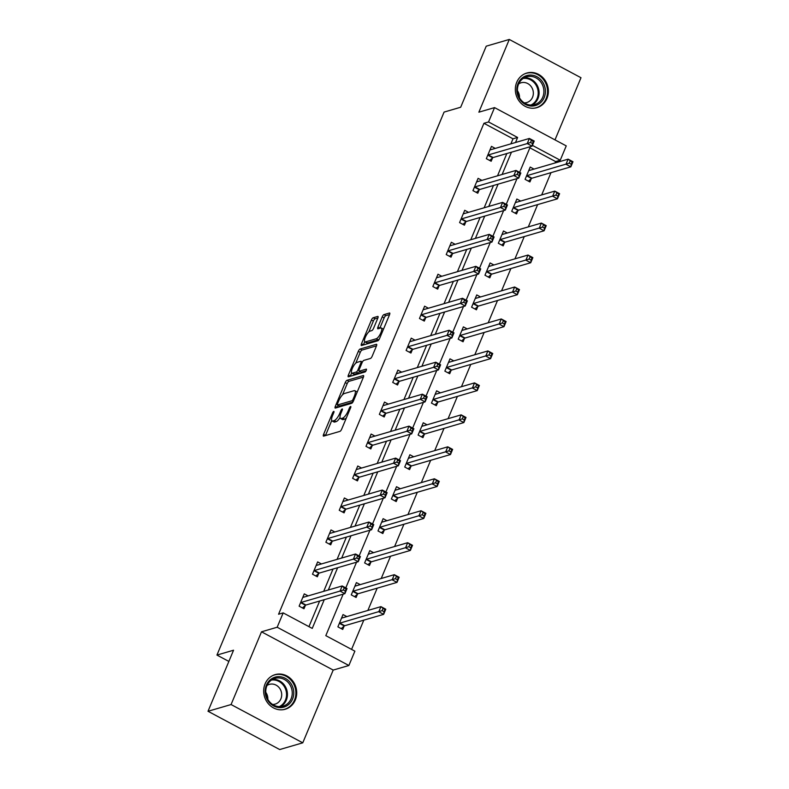 <?xml version="1.0" encoding="UTF-8"?>
<svg xmlns="http://www.w3.org/2000/svg" width="789" height="789" viewBox="0 0 789 789"><rect width="100%" height="100%" fill="white"/><g stroke="black" fill="none" stroke-linecap="round" stroke-linejoin="round"><path stroke-width="1.18" d="M333.747 411.414A1.588 0.493 -61.9 0 0 332.524 413.002L323.589 434.374A2.268 0.7 -61.9 0 0 323.421 436.11A2.268 0.7 -61.9 0 0 323.648 436.12L339.951 431.366A2.268 0.7 -61.9 0 0 341.696 429.088L350.632 407.716A1.588 0.493 -61.9 0 0 350.75 406.503A1.588 0.493 -61.9 0 0 350.592 406.493A1.588 0.493 -61.9 0 0 349.369 408.091L348.205 410.852A7.259 2.259 -61.9 0 1 342.623 418.14L341.262 418.535A7.259 2.259 -61.9 0 1 340.532 418.505A7.259 2.259 -61.9 0 1 341.055 412.943L342.219 410.181A1.588 0.493 -61.9 0 0 342.327 408.958A1.588 0.493 -61.9 0 0 342.17 408.958A1.588 0.493 -61.9 0 0 340.947 410.546L339.793 413.308A7.259 2.259 -61.9 0 1 334.201 420.596L332.84 420.991A7.259 2.259 -61.9 0 1 332.12 420.961A7.259 2.259 -61.9 0 1 332.633 415.399L333.796 412.637A1.588 0.493 -61.9 0 0 333.905 411.414A1.588 0.493 -61.9 0 0 333.747 411.414M516.736 82.273A18.029 16.391 73.7 0 0 519.566 101.623A18.029 16.391 73.7 0 0 536.905 107.649A18.029 16.391 73.7 0 0 546.964 98.418A18.029 16.391 73.7 0 0 544.144 79.068A18.029 16.391 73.7 0 0 526.805 73.042A18.029 16.391 73.7 0 0 516.736 82.273M265.094 683.856A18.029 16.391 73.7 0 0 267.915 703.206A18.029 16.391 73.7 0 0 285.253 709.232A18.029 16.391 73.7 0 0 295.323 699.991A18.029 16.391 73.7 0 0 292.492 680.651A18.029 16.391 73.7 0 0 275.154 674.625A18.029 16.391 73.7 0 0 265.094 683.856M377.803 318.174A2.268 0.7 -61.9 0 0 377.961 316.438A2.268 0.7 -61.9 0 0 377.734 316.428L373.167 317.76A2.268 0.7 -61.9 0 0 371.412 320.038L361.49 343.767A2.268 0.7 -61.9 0 0 361.323 345.503A2.268 0.7 -61.9 0 0 361.549 345.513L377.852 340.759A2.268 0.7 -61.9 0 0 379.598 338.481L389.519 314.752A2.268 0.7 -61.9 0 0 389.687 313.016A2.268 0.7 -61.9 0 0 389.46 313.006L383.937 314.614A2.268 0.7 -61.9 0 0 382.192 316.892L377.941 327.05A2.268 0.7 -61.9 0 0 377.783 328.786A2.268 0.7 -61.9 0 0 378.01 328.796L380.742 327.997A6.065 1.884 -61.9 0 1 381.353 328.027A6.065 1.884 -61.9 0 1 380.554 333.471A6.065 1.884 -61.9 0 1 376.245 338.757L365.514 341.884A6.065 1.884 -61.9 0 1 364.903 341.864A6.065 1.884 -61.9 0 1 365.702 336.42A6.065 1.884 -61.9 0 1 370.011 331.124L371.806 330.601A2.268 0.7 -61.9 0 0 373.552 328.332L377.803 318.174M510.887 143.854L512.998 138.815L483.933 123.301L488.539 121.96L494.545 107.61L566.246 145.886L560.239 160.226L532.407 145.373M208.01 711.274L231.069 704.547L302.769 742.824L279.71 749.55L208.01 711.274L233.554 650.215L216.945 655.067L444.079 112.087L460.687 107.235L486.231 46.176L509.29 39.45L478.864 112.186L494.545 107.61M302.769 742.824L333.195 670.078L261.494 631.811L231.069 704.547M261.494 631.811L277.176 627.235L283.182 612.895L312.247 628.409L324.259 599.679M483.933 123.301L278.566 614.236L283.182 612.895M347.002 380.308A2.268 0.7 -61.9 0 0 345.247 382.586L335.325 406.315A2.268 0.7 -61.9 0 0 335.157 408.051A2.268 0.7 -61.9 0 0 335.384 408.061L351.687 403.307A2.268 0.7 -61.9 0 0 353.433 401.029L363.354 377.3A2.268 0.7 -61.9 0 0 363.522 375.564A2.268 0.7 -61.9 0 0 363.295 375.554L347.002 380.308L348.935 381.343A2.268 0.7 -61.9 0 0 347.19 383.622L342.495 394.845M348.403 375.041L358.334 351.312A2.268 0.7 -61.9 0 1 360.08 349.034L376.373 344.28A2.268 0.7 -61.9 0 1 376.6 344.29A2.268 0.7 -61.9 0 1 376.442 346.026L372.191 356.184A2.268 0.7 -61.9 0 1 370.445 358.462L363.837 360.386A2.268 0.7 -61.9 0 0 362.092 362.664L359.271 369.4A2.268 0.7 -61.9 0 0 359.113 371.136A2.268 0.7 -61.9 0 0 359.34 371.146L366.214 369.144A1.588 0.493 -61.9 0 1 366.372 369.144A1.588 0.493 -61.9 0 1 366.165 370.574A1.588 0.493 -61.9 0 1 365.041 371.954L348.472 376.787A2.268 0.7 -61.9 0 1 348.245 376.777A2.268 0.7 -61.9 0 1 348.403 375.041L350.346 376.077L351.657 372.931M554.992 139.88L580.99 77.726L509.29 39.45M216.945 655.067L228.869 661.429M308.933 626.644L319.653 601.031M323.697 591.346L333.017 569.066M337.071 559.381L346.391 537.102M350.444 527.417L359.764 505.138M363.808 495.453L373.138 473.173M377.181 463.488L386.502 441.209M390.555 431.524L399.875 409.244M403.929 399.559L413.249 377.28M417.292 367.605L426.622 345.316M430.666 335.641L439.986 313.351M444.039 303.676L453.359 281.387M457.403 271.712L466.733 249.423M470.777 239.748L480.097 217.458M484.15 207.783L493.47 185.494M497.524 175.819L506.844 153.53M308.085 595.902L304.268 593.87L299.13 606.159L303.972 608.753L305.363 605.429M321.458 563.938L317.642 561.906L312.503 574.195L317.346 576.789L318.736 573.465M334.832 531.973L331.015 529.942L325.877 542.24L330.719 544.824L332.1 541.501M348.196 500.009L344.389 497.977L339.24 510.276L344.083 512.86L345.474 509.536M361.569 468.045L357.752 466.013L352.614 478.312L357.456 480.896L358.847 477.572M374.943 436.08L371.126 434.049L365.988 446.347L370.83 448.931L372.221 445.617M388.306 404.116L384.499 402.084L379.351 414.383L384.204 416.967L385.584 413.653M401.68 372.161L397.873 370.12L392.725 382.418L397.567 385.002L398.958 381.689M415.053 340.197L411.237 338.156L406.098 350.454L410.941 353.038L412.331 349.724M428.427 308.233L424.61 306.191L419.472 318.49L424.314 321.074L425.695 317.76M441.791 276.268L437.984 274.227L432.836 286.525L437.688 289.109L439.069 285.796M455.164 244.304L451.347 242.262L446.209 254.561L451.052 257.145L452.442 253.831M468.538 212.34L464.721 210.298L459.583 222.597L464.425 225.181L465.816 221.867M481.911 180.375L478.095 178.334L472.956 190.632L477.799 193.216L479.179 189.902M495.275 148.411L491.468 146.369L486.32 158.668L491.162 161.252L492.553 157.938M351.569 649.396L363.808 620.134M367.861 610.459L377.181 588.17M381.225 578.495L390.545 556.215M394.599 546.53L403.919 524.251M407.972 514.566L417.292 492.287M421.336 482.602L430.666 460.322M434.709 450.637L444.029 428.358M448.083 418.673L457.403 396.394M461.457 386.709L470.777 364.429M474.82 354.744L484.15 332.465M488.194 322.78L497.514 300.501M501.567 290.816L510.887 268.536M514.941 258.851L524.261 236.572M528.305 226.887L537.625 204.607M541.678 194.932L550.998 172.643M555.052 162.968L555.634 161.577L529.873 147.829M346.844 616.594L343.028 614.562L337.889 626.851L342.732 629.435L344.122 626.121M360.218 584.629L356.401 582.598L351.263 594.886L356.105 597.47L357.486 594.156M373.582 552.665L369.775 550.633L364.626 562.922L369.469 565.506L370.86 562.192M386.955 520.701L383.138 518.669L378 530.958L382.843 533.542L384.233 530.228M400.329 488.736L396.512 486.705L391.374 498.993L396.216 501.577L397.607 498.263M413.692 456.772L409.885 454.74L404.737 467.029L409.59 469.613L410.97 466.299M427.066 424.807L423.259 422.776L418.111 435.064L422.953 437.648L424.344 434.335M440.44 392.843L436.623 390.811L431.484 403.1L436.327 405.684L437.717 402.37M453.813 360.879L449.996 358.847L444.858 371.136L449.7 373.73L451.091 370.406M467.177 328.914L463.37 326.883L458.222 339.171L463.074 341.765L464.455 338.442M480.55 296.95L476.743 294.918L471.595 307.207L476.438 309.801L477.828 306.477M493.924 264.986L490.107 262.954L484.969 275.243L489.811 277.836L491.202 274.513M507.297 233.021L503.481 230.99L498.342 243.278L503.185 245.872L504.565 242.548M520.661 201.057L516.854 199.025L511.706 211.314L516.548 213.908L517.939 210.584M534.035 169.093L530.218 167.061L525.079 179.35L529.922 181.943L531.313 178.62M555.634 161.577L560.239 160.226M343.166 594.166L325.808 635.648L354.882 651.162L348.876 665.502L277.176 627.235M333.195 670.078L348.876 665.502M515.503 142.503L517.614 137.473L488.539 121.96M328.313 590.004L337.633 567.715M341.686 558.04L351.006 535.751M355.05 526.076L364.38 503.786M368.424 494.111L377.744 471.822M381.797 462.147L391.117 439.858M395.161 430.183L404.491 407.893M408.534 398.218L417.854 375.929M421.908 366.254L431.228 343.965M435.281 334.289L444.601 312M448.645 302.325L457.975 280.036M462.019 270.361L471.339 248.071M475.392 238.396L484.712 216.117M488.766 206.432L498.086 184.153M502.129 174.468L511.459 152.188M530.356 146.665L519.616 172.357M516.982 178.63L506.242 204.312M503.619 210.594L492.869 236.276M490.245 242.558L479.495 268.24M476.872 274.523L466.131 300.205M463.498 306.487L452.758 332.169M450.134 338.451L439.384 364.133M436.761 370.416L426.021 396.098M423.387 402.38L412.647 428.062M410.014 434.344L399.273 460.026M396.65 466.309L385.9 491.991M383.276 498.273L372.536 523.955M369.903 530.238L359.163 555.92M356.539 562.202L345.789 587.884M512.998 138.815L517.614 137.473M332.12 420.961L334.053 421.997A7.259 2.259 -61.9 0 0 334.783 422.026L332.84 420.991M340.039 417.608A7.259 2.259 -61.9 0 1 336.134 421.632L334.783 422.026M340.532 418.505L342.475 419.531A7.259 2.259 -61.9 0 0 343.195 419.57L341.262 418.535M346.391 417.864A7.259 2.259 -61.9 0 1 344.556 419.166L343.195 419.57M331.745 420.537L325.522 435.41A2.268 0.7 -61.9 0 0 325.453 435.597M363.433 377.112L348.935 381.343M338.106 405.329L337.258 407.351A2.268 0.7 -61.9 0 0 337.189 407.538M337.514 403.731A1.588 0.493 -61.9 0 0 337.406 404.954A1.588 0.493 -61.9 0 0 337.564 404.954L351.864 400.782A1.588 0.493 -61.9 0 0 353.087 399.195L354.31 396.275A7.259 2.259 -61.9 0 0 354.833 390.713A7.259 2.259 -61.9 0 0 354.103 390.683L344.329 393.533A7.259 2.259 -61.9 0 0 338.737 400.822L337.514 403.731M339.25 405.862A1.588 0.493 -61.9 0 0 339.339 405.99A1.588 0.493 -61.9 0 0 339.497 405.99L337.564 404.954M352.88 402.084L339.497 405.99M357.141 392.172A7.259 2.259 -61.9 0 0 356.766 391.748L354.833 390.713M355.731 363.206L360.267 352.348L358.334 351.312M376.521 345.838L362.023 350.069A2.268 0.7 -61.9 0 0 360.267 352.348M360.908 371.984A2.268 0.7 -61.9 0 0 361.046 372.171A2.268 0.7 -61.9 0 0 361.273 372.181L366.057 370.781M356.983 362.388A6.065 1.884 -61.9 0 0 352.663 367.674A6.065 1.884 -61.9 0 0 351.874 373.118A6.065 1.884 -61.9 0 0 352.476 373.148L356.253 372.043A2.268 0.7 -61.9 0 0 358.009 369.765L360.82 363.029A2.268 0.7 -61.9 0 0 360.987 361.293A2.268 0.7 -61.9 0 0 360.76 361.283L356.983 362.388M351.874 373.118L353.807 374.154A6.065 1.884 -61.9 0 0 354.419 374.183L352.476 373.148M359.646 371.422A2.268 0.7 -61.9 0 1 358.196 373.079L354.419 374.183M364.903 341.864L366.846 342.899A6.065 1.884 -61.9 0 0 367.457 342.919L365.514 341.884M379.312 339.083A6.065 1.884 -61.9 0 1 378.178 339.793L367.457 342.919M383.474 329.21A6.065 1.884 -61.9 0 0 383.286 329.062L381.353 328.027M389.598 314.564L385.87 315.649A2.268 0.7 -61.9 0 0 384.125 317.928L379.884 328.086A2.268 0.7 -61.9 0 0 379.805 328.273M364.725 341.706L363.423 344.803A2.268 0.7 -61.9 0 0 363.354 344.99M377.872 317.987L375.1 318.795A2.268 0.7 -61.9 0 0 373.355 321.074L368.828 331.883M341.874 617.314L342.761 617.787M382.941 608.605L382.083 610.656L384.026 611.692L384.884 609.641L380.939 606.642L385.782 609.226L383.632 614.355L378.789 611.771L380.939 606.642L342.012 618.004A2.308 0.72 118.1 0 1 341.775 617.994A2.308 0.72 118.1 0 1 341.726 617.955L341.647 617.876M341.213 628.626L344.31 625.963A2.308 0.72 118.1 0 1 344.714 625.716L383.632 614.355L384.026 611.692M339.27 623.537L339.457 623.379A2.308 0.72 118.1 0 1 339.872 623.123L382.083 610.656M385.782 609.226L384.884 609.641M304.002 597.095L303.124 596.622M343.333 589.965L345.266 591L346.124 588.949L344.191 587.923L343.333 589.965L340.039 591.079L342.179 585.961L347.022 588.545L344.882 593.663L340.039 591.079L301.112 602.441A2.308 0.72 -61.9 0 0 300.708 602.688L300.52 602.845M302.887 597.184L302.966 597.263A2.308 0.72 -61.9 0 0 303.025 597.303A2.308 0.72 -61.9 0 0 303.252 597.312L342.179 585.961L344.191 587.923M345.266 591L344.882 593.663L305.954 605.025A2.308 0.72 -61.9 0 0 305.55 605.271L302.453 607.944M346.124 588.949L347.022 588.545M277.935 676.676A15.602 14.182 -106.3 0 1 293.686 691.272A15.602 14.182 -106.3 0 1 281.002 707.605A15.602 14.182 -106.3 0 1 265.252 693.008A15.602 14.182 -106.3 0 1 277.935 676.676M280.42 706.599A14.449 13.137 73.7 0 0 283.054 706.145A14.449 13.137 73.7 0 0 291.96 690.02A14.449 13.137 73.7 0 0 277.59 677.948A14.449 13.137 73.7 0 0 274.957 678.412A14.449 13.137 73.7 0 0 266.051 694.527A14.449 13.137 73.7 0 0 280.42 706.599M265.785 692.318A10.287 9.35 -106.3 0 1 267.836 699.36M272.59 704.449A10.287 9.35 73.7 0 0 273.28 704.439A10.287 9.35 73.7 0 0 275.154 704.113A10.287 9.35 73.7 0 0 281.495 692.634A10.287 9.35 73.7 0 0 271.268 684.043A10.287 9.35 73.7 0 0 269.394 684.369A10.287 9.35 73.7 0 0 267.047 685.463M282.679 709.745A17.91 16.293 73.7 0 0 284.484 709.331A17.91 16.293 73.7 0 0 295.53 689.349A17.91 16.293 73.7 0 0 277.708 674.378A17.91 16.293 73.7 0 0 274.454 674.95A17.91 16.293 73.7 0 0 272.708 675.581M544.193 97.54A15.602 14.182 -106.3 0 1 525.326 104.395A15.602 14.182 -106.3 0 1 518.038 83.575A15.602 14.182 -106.3 0 1 536.905 76.73A15.602 14.182 -106.3 0 1 544.193 97.54M518.541 84.226A14.449 13.137 73.7 0 0 520.809 99.73A14.449 13.137 73.7 0 0 534.695 104.562A14.449 13.137 73.7 0 0 542.763 97.155A14.449 13.137 73.7 0 0 540.504 81.661A14.449 13.137 73.7 0 0 526.608 76.829A14.449 13.137 73.7 0 0 518.541 84.226M524.241 102.876A10.287 9.35 73.7 0 0 526.805 102.531A10.287 9.35 73.7 0 0 532.545 97.264A10.287 9.35 73.7 0 0 530.928 86.228A10.287 9.35 73.7 0 0 521.036 82.786A10.287 9.35 73.7 0 0 518.698 83.881M534.321 108.162A17.91 16.293 73.7 0 0 536.135 107.758A17.91 16.293 73.7 0 0 546.136 98.576A17.91 16.293 73.7 0 0 543.325 79.354A17.91 16.293 73.7 0 0 526.095 73.367A17.91 16.293 73.7 0 0 524.35 73.998M517.426 90.735A10.287 9.35 -106.3 0 1 519.487 97.777M355.247 585.349L356.135 585.823M396.315 576.641L395.457 578.692L397.4 579.728L398.258 577.676L394.303 574.678L399.145 577.262L397.005 582.39L392.163 579.807L394.303 574.678L355.385 586.04A2.308 0.72 118.1 0 1 355.149 586.03A2.308 0.72 118.1 0 1 355.099 585.99L355.011 585.911M354.586 596.662L357.673 593.999A2.308 0.72 118.1 0 1 358.078 593.752L397.005 582.39L397.4 579.728M352.644 591.572L352.831 591.415A2.308 0.72 118.1 0 1 353.235 591.158L395.457 578.692M399.145 577.262L398.258 577.676M368.621 553.385L369.499 553.858M409.688 544.676L408.83 546.728L410.763 547.763L411.621 545.712L407.676 542.714L412.519 545.298L410.379 550.426L405.536 547.842L407.676 542.714L368.749 554.075A2.308 0.72 118.1 0 1 368.522 554.065A2.308 0.72 118.1 0 1 368.473 554.026L368.384 553.947M367.96 564.697L371.047 562.034A2.308 0.72 118.1 0 1 371.451 561.788L410.379 550.426L410.763 547.763M366.017 559.608L366.204 559.45A2.308 0.72 118.1 0 1 366.609 559.194L408.83 546.728M412.519 545.298L411.621 545.712M317.375 565.131L316.488 564.658M356.697 558.001L358.64 559.036L359.498 556.985L357.555 555.959L356.697 558.001L353.403 559.115L355.553 553.996L360.395 556.58L358.245 561.699L353.403 559.115L314.486 570.477A2.308 0.72 -61.9 0 0 314.071 570.723L313.884 570.881M316.261 565.22L316.34 565.309A2.308 0.72 -61.9 0 0 316.389 565.338A2.308 0.72 -61.9 0 0 316.626 565.348L355.553 553.996L357.555 555.959M358.64 559.036L358.245 561.699L319.328 573.061A2.308 0.72 -61.9 0 0 318.924 573.307L315.827 575.98M359.498 556.985L360.395 556.58M330.749 533.167L329.861 532.693M370.071 526.036L372.013 527.072L372.862 525.02L370.929 523.995L370.071 526.036L366.777 527.151L368.917 522.032L373.759 524.616L371.619 529.735L366.777 527.151L327.849 538.512A2.308 0.72 -61.9 0 0 327.445 538.759L327.257 538.917M329.624 533.256L329.713 533.344A2.308 0.72 -61.9 0 0 329.763 533.374A2.308 0.72 -61.9 0 0 329.989 533.384L368.917 522.032L370.929 523.995M372.013 527.072L371.619 529.735L332.692 541.096A2.308 0.72 -61.9 0 0 332.287 541.343L329.2 544.015M372.862 525.02L373.759 524.616M381.994 521.421L382.872 521.894M423.052 512.712L422.204 514.763L424.137 515.799L424.995 513.747L421.05 510.749L425.892 513.333L423.752 518.462L418.9 515.878L421.05 510.749L382.123 522.111A2.308 0.72 118.1 0 1 381.896 522.101A2.308 0.72 118.1 0 1 381.837 522.062L381.758 521.983M381.324 532.733L384.421 530.07A2.308 0.72 118.1 0 1 384.825 529.823L423.752 518.462L424.137 515.799M379.391 527.644L379.578 527.486A2.308 0.72 118.1 0 1 379.982 527.23L422.204 514.763M425.892 513.333L424.995 513.747M395.358 489.456L396.246 489.93M436.425 480.748L435.567 482.799L437.51 483.835L438.368 481.783L434.414 478.785L439.266 481.369L437.116 486.497L432.273 483.913L434.414 478.785L395.496 490.147A2.308 0.72 118.1 0 1 395.259 490.137A2.308 0.72 118.1 0 1 395.21 490.097L395.121 490.018M394.697 500.768L397.784 498.106A2.308 0.72 118.1 0 1 398.198 497.859L437.116 486.497L437.51 483.835M392.754 495.679L392.942 495.522A2.308 0.72 118.1 0 1 393.346 495.265L435.567 482.799M439.266 481.369L438.368 481.783M408.732 457.492L409.619 457.965M449.799 448.783L448.941 450.835L450.884 451.87L451.732 449.819L447.787 446.821L452.63 449.405L450.489 454.533L445.647 451.949L447.787 446.821L408.86 458.182A2.308 0.72 118.1 0 1 408.633 458.172A2.308 0.72 118.1 0 1 408.584 458.133L408.495 458.054M408.071 468.804L411.158 466.141A2.308 0.72 118.1 0 1 411.562 465.895L450.489 454.533L450.884 451.87M406.128 463.715L406.315 463.557A2.308 0.72 118.1 0 1 406.72 463.301L448.941 450.835M452.63 449.405L451.732 449.819M344.112 501.202L343.235 500.729M383.444 494.072L385.377 495.107L386.235 493.066L384.302 492.03L383.444 494.072L380.15 495.186L382.29 490.068L387.133 492.652L384.993 497.77L380.15 495.186L341.223 506.548A2.308 0.72 -61.9 0 0 340.818 506.794L340.631 506.952M342.998 501.291L343.087 501.38A2.308 0.72 -61.9 0 0 343.136 501.409A2.308 0.72 -61.9 0 0 343.363 501.419L382.29 490.068L384.302 492.03M385.377 495.107L384.993 497.77L346.065 509.132A2.308 0.72 -61.9 0 0 345.661 509.378L342.574 512.051M386.235 493.066L387.133 492.652M357.486 469.238L356.608 468.765M396.818 462.107L398.751 463.143L399.609 461.101L397.666 460.066L396.818 462.107L393.514 463.222L395.664 458.103L400.506 460.687L398.366 465.806L393.514 463.222L354.596 474.583A2.308 0.72 -61.9 0 0 354.182 474.83L354.005 474.988M356.372 469.327L356.45 469.416A2.308 0.72 -61.9 0 0 356.51 469.445A2.308 0.72 -61.9 0 0 356.736 469.455L395.664 458.103L397.666 460.066M398.751 463.143L398.366 465.806L359.439 477.167A2.308 0.72 -61.9 0 0 359.034 477.414L355.938 480.087M399.609 461.101L400.506 460.687M370.86 437.274L369.972 436.8M410.181 430.143L412.124 431.179L412.982 429.137L411.039 428.102L410.181 430.143L406.887 431.258L409.027 426.139L413.88 428.723L411.73 433.842L406.887 431.258L367.96 442.619A2.308 0.72 -61.9 0 0 367.556 442.866L367.368 443.023M369.735 437.362L369.824 437.451A2.308 0.72 -61.9 0 0 369.873 437.481A2.308 0.72 -61.9 0 0 370.11 437.491L409.027 426.139L411.039 428.102M412.124 431.179L411.73 433.842L372.812 445.203A2.308 0.72 -61.9 0 0 372.398 445.45L369.311 448.122M412.982 429.137L413.88 428.723M384.233 405.309L383.346 404.836M423.555 398.179L425.488 399.214L426.346 397.173L424.413 396.137L423.555 398.179L420.261 399.293L422.401 394.175L427.243 396.759L425.103 401.877L420.261 399.293L381.334 410.655A2.308 0.72 -61.9 0 0 380.929 410.901L380.742 411.059M383.109 405.398L383.198 405.487A2.308 0.72 -61.9 0 0 383.247 405.516A2.308 0.72 -61.9 0 0 383.474 405.526L422.401 394.175L424.413 396.137M425.488 399.214L425.103 401.877L386.176 413.239A2.308 0.72 -61.9 0 0 385.772 413.485L382.685 416.158M426.346 397.173L427.243 396.759M397.597 373.345L396.719 372.881M436.928 366.224L438.862 367.25L439.72 365.208L437.787 364.173L436.928 366.224L433.634 367.329L435.775 362.21L440.617 364.794L438.477 369.913L433.634 367.329L394.707 378.69A2.308 0.72 -61.9 0 0 394.303 378.937L394.115 379.095M396.482 373.434L396.571 373.522A2.308 0.72 -61.9 0 0 396.62 373.552A2.308 0.72 -61.9 0 0 396.847 373.572L435.775 362.21L437.787 364.173M438.862 367.25L438.477 369.913L399.55 381.274A2.308 0.72 -61.9 0 0 399.145 381.521L396.058 384.194M439.72 365.208L440.617 364.794M410.97 341.381L410.083 340.917M450.292 334.26L452.235 335.286L453.093 333.244L451.15 332.208L450.292 334.26L446.998 335.364L449.148 330.246L453.991 332.83L451.85 337.948L446.998 335.364L408.081 346.726A2.308 0.72 -61.9 0 0 407.666 346.973L407.489 347.13M409.856 341.469L409.935 341.558A2.308 0.72 -61.9 0 0 409.984 341.598A2.308 0.72 -61.9 0 0 410.221 341.607L449.148 330.246L451.15 332.208M452.235 335.286L451.85 337.948L412.923 349.31A2.308 0.72 -61.9 0 0 412.519 349.557L409.422 352.229M453.093 333.244L453.991 332.83M424.344 309.416L423.456 308.953M463.666 302.295L465.609 303.321L466.467 301.28L464.524 300.244L463.666 302.295L460.372 303.4L462.512 298.281L467.364 300.865L465.214 305.984L460.372 303.4L421.444 314.762A2.308 0.72 -61.9 0 0 421.04 315.008L420.853 315.166M423.22 309.505L423.308 309.594A2.308 0.72 -61.9 0 0 423.358 309.633A2.308 0.72 -61.9 0 0 423.594 309.643L462.512 298.281L464.524 300.244M465.609 303.321L465.214 305.984L426.297 317.346A2.308 0.72 -61.9 0 0 425.882 317.592L422.796 320.265M466.467 301.28L467.364 300.865M437.708 277.452L436.83 276.988M477.039 270.331L478.972 271.357L479.83 269.315L477.897 268.28L477.039 270.331L473.745 271.436L475.885 266.317L480.728 268.901L478.588 274.02L473.745 271.436L434.818 282.797A2.308 0.72 -61.9 0 0 434.414 283.044L434.226 283.202M436.593 277.55L436.682 277.629A2.308 0.72 -61.9 0 0 436.731 277.669A2.308 0.72 -61.9 0 0 436.958 277.679L475.885 266.317L477.897 268.28M478.972 271.357L478.588 274.02L439.66 285.381A2.308 0.72 -61.9 0 0 439.256 285.628L436.169 288.301M479.83 269.315L480.728 268.901M451.081 245.487L450.203 245.024M490.413 238.367L492.346 239.402L493.204 237.351L491.271 236.315L490.413 238.367L487.119 239.471L489.259 234.353L494.101 236.937L491.961 242.055L487.119 239.471L448.191 250.833A2.308 0.72 -61.9 0 0 447.787 251.08L447.6 251.247M449.967 245.586L450.046 245.665A2.308 0.72 -61.9 0 0 450.105 245.704A2.308 0.72 -61.9 0 0 450.332 245.714L489.259 234.353L491.271 236.315M492.346 239.402L491.961 242.055L453.034 253.417A2.308 0.72 -61.9 0 0 452.63 253.663L449.533 256.336M493.204 237.351L494.101 236.937M464.455 213.523L463.567 213.06M503.776 206.402L505.719 207.438L506.577 205.387L504.635 204.351L503.776 206.402L500.482 207.507L502.632 202.388L507.475 204.972L505.325 210.091L500.482 207.507L461.565 218.869A2.308 0.72 -61.9 0 0 461.151 219.115L460.963 219.283M463.34 213.622L463.419 213.701A2.308 0.72 -61.9 0 0 463.468 213.74A2.308 0.72 -61.9 0 0 463.705 213.75L502.632 202.388L504.635 204.351M505.719 207.438L505.325 210.091L466.407 221.453A2.308 0.72 -61.9 0 0 466.003 221.699L462.906 224.372M506.577 205.387L507.475 204.972M477.828 181.559L476.941 181.095M517.15 174.438L519.093 175.474L519.941 173.422L518.008 172.387L517.15 174.438L513.856 175.543L515.996 170.424L520.839 173.008L518.698 178.136L513.856 175.543L474.929 186.904A2.308 0.72 -61.9 0 0 474.524 187.151L474.337 187.318M476.704 181.657L476.793 181.736A2.308 0.72 -61.9 0 0 476.842 181.776A2.308 0.72 -61.9 0 0 477.069 181.786L515.996 170.424L518.008 172.387M519.093 175.474L518.698 178.136L479.771 189.488A2.308 0.72 -61.9 0 0 479.367 189.745L476.28 192.408M519.941 173.422L520.839 173.008M491.192 149.604L490.314 149.131M530.524 142.474L532.457 143.509L533.315 141.458L531.382 140.422L530.524 142.474L527.23 143.578L529.37 138.46L534.212 141.044L532.072 146.172L527.23 143.578L488.302 154.94A2.308 0.72 -61.9 0 0 487.898 155.186L487.71 155.354M490.077 149.693L490.166 149.772A2.308 0.72 -61.9 0 0 490.216 149.811A2.308 0.72 -61.9 0 0 490.442 149.821L529.37 138.46L531.382 140.422M532.457 143.509L532.072 146.172L493.145 157.524A2.308 0.72 -61.9 0 0 492.74 157.78L489.653 160.443M533.315 141.458L534.212 141.044M422.105 425.527L422.983 426.001M463.173 416.819L462.315 418.87L464.248 419.906L465.106 417.854L461.161 414.856L466.003 417.45L463.863 422.569L459.02 419.985L461.161 414.856L422.233 426.218A2.308 0.72 118.1 0 1 422.007 426.208A2.308 0.72 118.1 0 1 421.957 426.168L421.868 426.09M421.444 436.84L424.531 434.177A2.308 0.72 118.1 0 1 424.936 433.93L463.863 422.569L464.248 419.906M419.501 431.751L419.689 431.593A2.308 0.72 118.1 0 1 420.093 431.336L462.315 418.87M466.003 417.45L465.106 417.854M435.469 393.563L436.356 394.036M476.536 384.854L475.678 386.906L477.621 387.941L478.479 385.89L474.534 382.892L479.377 385.486L477.237 390.604L472.384 388.02L474.534 382.892L435.607 394.253A2.308 0.72 118.1 0 1 435.37 394.244A2.308 0.72 118.1 0 1 435.321 394.204L435.242 394.125M434.808 404.875L437.905 402.212A2.308 0.72 118.1 0 1 438.309 401.966L477.237 390.604L477.621 387.941M432.875 399.786L433.053 399.628A2.308 0.72 118.1 0 1 433.467 399.382L475.678 386.906M479.377 385.486L478.479 385.89M448.842 361.599L449.73 362.072M489.91 352.89L489.052 354.942L490.995 355.977L491.853 353.926L487.898 350.927L492.75 353.521L490.6 358.64L485.758 356.056L487.898 350.927L448.98 362.289A2.308 0.72 118.1 0 1 448.744 362.279A2.308 0.72 118.1 0 1 448.694 362.24L448.606 362.161M448.182 372.911L451.269 370.248A2.308 0.72 118.1 0 1 451.683 370.002L490.6 358.64L490.995 355.977M446.239 367.822L446.426 367.664A2.308 0.72 118.1 0 1 446.83 367.418L489.052 354.942M492.75 353.521L491.853 353.926M462.216 329.634L463.094 330.108M503.283 320.926L502.425 322.977L504.358 324.013L505.216 321.961L501.271 318.963L506.114 321.557L503.974 326.676L499.131 324.092L501.271 318.963L462.344 330.325A2.308 0.72 118.1 0 1 462.117 330.315A2.308 0.72 118.1 0 1 462.068 330.275L461.979 330.197M461.555 340.947L464.642 338.284A2.308 0.72 118.1 0 1 465.046 338.037L503.974 326.676L504.358 324.013M459.612 335.858L459.8 335.7A2.308 0.72 118.1 0 1 460.204 335.453L502.425 322.977M506.114 321.557L505.216 321.961M475.589 297.67L476.467 298.143M516.657 288.961L515.799 291.013L517.732 292.048L518.59 289.997L514.645 286.999L519.487 289.593L517.347 294.711L512.505 292.127L514.645 286.999L475.718 298.36A2.308 0.72 118.1 0 1 475.491 298.35A2.308 0.72 118.1 0 1 475.432 298.311L475.353 298.232M474.919 308.982L478.016 306.319A2.308 0.72 118.1 0 1 478.42 306.073L517.347 294.711L517.732 292.048M472.986 303.893L473.173 303.735A2.308 0.72 118.1 0 1 473.578 303.489L515.799 291.013M519.487 289.593L518.59 289.997M488.953 265.706L489.841 266.179M530.021 256.997L529.163 259.048L531.105 260.084L531.964 258.033L528.019 255.034L532.861 257.628L530.711 262.747L525.869 260.163L528.019 255.034L489.091 266.396A2.308 0.72 118.1 0 1 488.855 266.386A2.308 0.72 118.1 0 1 488.805 266.347L488.726 266.268M488.292 277.018L491.389 274.355A2.308 0.72 118.1 0 1 491.794 274.108L530.711 262.747L531.105 260.084M486.349 271.929L486.537 271.771A2.308 0.72 118.1 0 1 486.951 271.524L529.163 259.048M532.861 257.628L531.964 258.033M502.327 233.741L503.214 234.215M543.394 225.043L542.536 227.084L544.479 228.12L545.337 226.068L541.382 223.08L546.225 225.664L544.085 230.782L539.242 228.199L541.382 223.08L502.465 234.432A2.308 0.72 118.1 0 1 502.228 234.422A2.308 0.72 118.1 0 1 502.179 234.382L502.09 234.303M501.666 245.063L504.753 242.391A2.308 0.72 118.1 0 1 505.157 242.144L544.085 230.782L544.479 228.12M499.723 239.964L499.91 239.807A2.308 0.72 118.1 0 1 500.315 239.56L542.536 227.084M546.225 225.664L545.337 226.068M515.7 201.777L516.578 202.25M556.768 193.078L555.91 195.12L557.843 196.155L558.701 194.104L554.756 191.116L559.598 193.7L557.458 198.818L552.616 196.234L554.756 191.116L515.828 202.467A2.308 0.72 118.1 0 1 515.602 202.457A2.308 0.72 118.1 0 1 515.552 202.418L515.464 202.339M515.039 213.099L518.126 210.426A2.308 0.72 118.1 0 1 518.531 210.18L557.458 198.818L557.843 196.155M513.097 208L513.284 207.842A2.308 0.72 118.1 0 1 513.688 207.596L555.91 195.12M559.598 193.7L558.701 194.104M529.074 169.813L529.952 170.286M570.131 161.114L569.283 163.155L571.216 164.191L572.074 162.139L568.129 159.151L572.972 161.735L570.832 166.854L565.979 164.27L568.129 159.151L529.202 170.503A2.308 0.72 118.1 0 1 528.975 170.493A2.308 0.72 118.1 0 1 528.916 170.463L528.837 170.375M528.403 181.135L531.5 178.462A2.308 0.72 118.1 0 1 531.904 178.215L570.832 166.854L571.216 164.191M526.47 176.036L526.658 175.878A2.308 0.72 118.1 0 1 527.062 175.631L569.283 163.155M572.972 161.735L572.074 162.139M333.431 413.485L332.524 413.002M350.277 408.574L349.369 408.091M341.854 411.03L340.947 410.546M336.134 421.632L334.201 420.596M340.72 413.811L339.793 413.308M344.556 419.166L342.623 418.14M349.123 411.345L348.205 410.852M325.522 435.41L323.589 434.374M337.258 407.351L335.325 406.315M347.19 383.622L345.247 382.586M353.216 401.502L351.864 400.782M353.995 399.678L353.087 399.195M355.218 396.759L354.31 396.275M362.023 350.069L360.08 349.034M361.273 372.181L359.34 371.146M358.196 373.079L356.253 372.043M358.985 370.297L358.009 369.765M361.737 363.522L360.82 363.029M378.178 339.793L376.245 338.757M379.884 328.086L377.941 327.05M384.125 317.928L382.192 316.892M385.87 315.649L383.937 314.614M363.423 344.803L361.49 343.767M373.355 321.074L371.412 320.038M375.1 318.795L373.167 317.76M344.31 625.963L339.457 623.379M344.714 625.716L339.872 623.123M301.112 602.441L305.954 605.025M300.708 602.688L305.55 605.271M272.629 679.368A14.449 13.137 -106.3 0 1 272.787 679.359A14.449 13.137 -106.3 0 1 286.831 690.079A14.449 13.137 -106.3 0 1 280.578 706.589M279.276 706.619A13.965 12.703 73.7 0 0 286.062 690.7A13.965 12.703 73.7 0 0 272.373 679.96A13.965 12.703 73.7 0 0 271.524 680.039M524.281 77.786A14.449 13.137 -106.3 0 1 536.5 84.167A14.449 13.137 -106.3 0 1 537.96 98.566A14.449 13.137 -106.3 0 1 532.22 105.006M530.928 105.036A13.965 12.703 73.7 0 0 537.102 98.487A13.965 12.703 73.7 0 0 535.475 84.245A13.965 12.703 73.7 0 0 523.166 78.466M357.673 593.999L352.831 591.415M358.078 593.752L353.235 591.158M371.047 562.034L366.204 559.45M371.451 561.788L366.609 559.194M314.486 570.477L319.328 573.061M314.071 570.723L318.924 573.307M327.849 538.512L332.692 541.096M327.445 538.759L332.287 541.343M384.421 530.07L379.578 527.486M384.825 529.823L379.982 527.23M397.784 498.106L392.942 495.522M398.198 497.859L393.346 495.265M411.158 466.141L406.315 463.557M411.562 465.895L406.72 463.301M341.223 506.548L346.065 509.132M340.818 506.794L345.661 509.378M354.596 474.583L359.439 477.167M354.182 474.83L359.034 477.414M367.96 442.619L372.812 445.203M367.556 442.866L372.398 445.45M381.334 410.655L386.176 413.239M380.929 410.901L385.772 413.485M394.707 378.69L399.55 381.274M394.303 378.937L399.145 381.521M408.081 346.726L412.923 349.31M407.666 346.973L412.519 349.557M421.444 314.762L426.297 317.346M421.04 315.008L425.882 317.592M434.818 282.797L439.66 285.381M434.414 283.044L439.256 285.628M448.191 250.833L453.034 253.417M447.787 251.08L452.63 253.663M461.565 218.869L466.407 221.453M461.151 219.115L466.003 221.699M474.929 186.904L479.771 189.488M474.524 187.151L479.367 189.745M488.302 154.94L493.145 157.524M487.898 155.186L492.74 157.78M424.531 434.177L419.689 431.593M424.936 433.93L420.093 431.336M437.905 402.212L433.053 399.628M438.309 401.966L433.467 399.382M451.269 370.248L446.426 367.664M451.683 370.002L446.83 367.418M464.642 338.284L459.8 335.7M465.046 338.037L460.204 335.453M478.016 306.319L473.173 303.735M478.42 306.073L473.578 303.489M491.389 274.355L486.537 271.771M491.794 274.108L486.951 271.524M504.753 242.391L499.91 239.807M505.157 242.144L500.315 239.56M518.126 210.426L513.284 207.842M518.531 210.18L513.688 207.596M531.5 178.462L526.658 175.878M531.904 178.215L527.062 175.631M339.339 405.99L337.406 404.954M361.046 372.171L359.113 371.136M362.388 362.043L360.987 361.293M274.454 674.95L273.408 675.256M284.484 709.331L283.448 709.636M526.095 73.367L525.06 73.673M536.135 107.758L535.09 108.054"/></g></svg>
